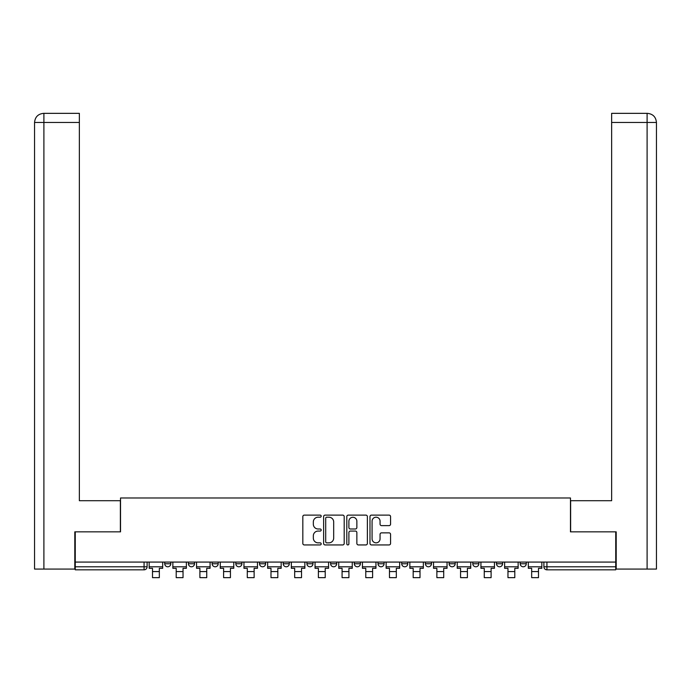<?xml version="1.0" encoding="UTF-8"?>
<svg xmlns="http://www.w3.org/2000/svg" width="691" height="691" viewBox="0 0 691 691"><rect width="100%" height="100%" fill="white"/><g stroke="black" fill="none" stroke-linecap="round" stroke-linejoin="round"><path stroke-width="1.04" d="M321.194 516.16A1.045 1.045 0 0 0 320.149 515.115L304.308 515.115A1.494 1.494 0 0 0 302.822 516.609L302.822 543.446A1.494 1.494 0 0 0 304.308 544.94L320.149 544.94A1.045 1.045 0 0 0 321.194 543.895A1.045 1.045 0 0 0 320.149 542.85L318.102 542.85A4.768 4.768 0 0 1 313.334 538.082L313.334 535.845A4.768 4.768 0 0 1 318.102 531.068L320.149 531.068A1.045 1.045 0 0 0 321.194 530.023A1.045 1.045 0 0 0 320.149 528.986L318.102 528.986A4.768 4.768 0 0 1 313.334 524.21L313.334 521.973A4.768 4.768 0 0 1 318.102 517.205L320.149 517.205A1.045 1.045 0 0 0 321.194 516.16M425.406 562.077L425.406 563.752L431.478 563.752A3.04 3.04 0 0 1 428.437 566.784A3.04 3.04 0 0 1 425.406 563.752L425.406 562.077M354.31 562.077L354.31 563.752L360.382 563.752A3.04 3.04 0 0 1 357.351 566.784A3.04 3.04 0 0 1 354.31 563.752L354.31 562.077M306.916 562.077L306.916 563.752L312.988 563.752A3.04 3.04 0 0 1 309.957 566.784A3.04 3.04 0 0 1 306.916 563.752L306.916 562.077M283.215 562.077L283.215 563.752L289.296 563.752A3.04 3.04 0 0 1 286.255 566.784A3.04 3.04 0 0 1 283.215 563.752L283.215 562.077M235.821 562.077L235.821 563.752L241.902 563.752A3.04 3.04 0 0 1 238.861 566.784A3.04 3.04 0 0 1 235.821 563.752L235.821 562.077M389.076 525.626A1.494 1.494 0 0 0 390.57 524.141L390.57 516.609A1.494 1.494 0 0 0 389.076 515.115L371.482 515.115A1.494 1.494 0 0 0 369.987 516.609L369.987 543.446A1.494 1.494 0 0 0 371.482 544.94L389.076 544.94A1.494 1.494 0 0 0 390.57 543.446L390.57 534.35A1.494 1.494 0 0 0 389.076 532.856L381.544 532.856A1.494 1.494 0 0 0 380.059 534.35L380.059 538.859A3.991 3.991 0 0 1 376.068 542.85A3.991 3.991 0 0 1 372.078 538.859L372.078 521.195A3.991 3.991 0 0 1 376.068 517.205A3.991 3.991 0 0 1 380.059 521.195L380.059 524.141A1.494 1.494 0 0 0 381.544 525.626L389.076 525.626M43.896 569.064L34.55 569.064L34.55 122.462C35.094 116.926 38.126 113.894 43.654 113.35L79.361 113.35L79.361 122.462L43.896 122.462L43.896 569.064L74.801 569.064L74.801 531.845L120.528 531.845L120.528 497.978L570.472 497.978L570.472 531.845L615.741 531.845L615.741 562.077L75.259 562.077L75.259 566.784L147.114 566.784L147.114 562.077L147.114 566.784A3.04 3.04 0 0 1 144.074 569.825L75.259 569.825L75.259 566.784M75.259 531.845L75.259 562.077M344.196 516.609A1.494 1.494 0 0 0 342.701 515.115L325.107 515.115A1.494 1.494 0 0 0 323.621 516.609L323.621 543.446A1.494 1.494 0 0 0 325.107 544.94L342.701 544.94A1.494 1.494 0 0 0 344.196 543.446L344.196 516.609M348.299 515.115L365.893 515.115A1.494 1.494 0 0 1 367.379 516.609L367.379 543.446A1.494 1.494 0 0 1 365.893 544.94L358.361 544.94A1.494 1.494 0 0 1 356.867 543.446L356.867 532.562A1.494 1.494 0 0 0 355.381 531.068L350.38 531.068A1.494 1.494 0 0 0 348.895 532.562L348.895 543.895A1.045 1.045 0 0 1 347.849 544.94A1.045 1.045 0 0 1 346.804 543.895L346.804 516.609A1.494 1.494 0 0 1 348.299 515.115M543.886 562.077L543.886 566.784L615.741 566.784L615.741 569.825L546.927 569.825A3.04 3.04 0 0 1 543.886 566.784M615.741 562.077L615.741 566.784M526.266 562.077L526.266 563.752A3.04 3.04 0 0 1 523.225 566.784A3.04 3.04 0 0 1 520.193 563.752L526.266 563.752M520.193 562.077L520.193 563.752M502.573 562.077L502.573 563.752A3.04 3.04 0 0 1 499.533 566.784A3.04 3.04 0 0 1 496.492 563.752L502.573 563.752M496.492 562.077L496.492 563.752M478.872 562.077L478.872 563.752A3.04 3.04 0 0 1 475.831 566.784A3.04 3.04 0 0 1 472.799 563.752A3.04 3.04 0 0 0 475.831 566.784M472.799 562.077L472.799 563.752L478.872 563.752M455.179 562.077L455.179 563.752A3.04 3.04 0 0 1 452.139 566.784A3.04 3.04 0 0 1 449.098 563.752A3.04 3.04 0 0 0 452.139 566.784M449.098 562.077L449.098 563.752L455.179 563.752M431.478 562.077L431.478 563.752A3.04 3.04 0 0 1 428.437 566.784M407.785 562.077L407.785 563.752A3.04 3.04 0 0 1 404.745 566.784A3.04 3.04 0 0 1 401.704 563.752L407.785 563.752M401.704 562.077L401.704 563.752M384.084 562.077L384.084 563.752A3.04 3.04 0 0 1 381.043 566.784A3.04 3.04 0 0 1 378.012 563.752L384.084 563.752L384.084 562.077M378.012 562.077L378.012 563.752M360.382 562.077L360.382 563.752M336.69 562.077L336.69 563.752A3.04 3.04 0 0 1 333.649 566.784A3.04 3.04 0 0 1 330.618 563.752L336.69 563.752L336.69 562.077M330.618 562.077L330.618 563.752M312.988 562.077L312.988 563.752L312.988 562.077M289.296 563.752L289.296 562.077L289.296 563.752A3.04 3.04 0 0 1 286.255 566.784M265.594 562.077L265.594 563.752A3.04 3.04 0 0 1 262.563 566.784A3.04 3.04 0 0 1 259.522 563.752A3.04 3.04 0 0 0 262.563 566.784A3.04 3.04 0 0 0 265.594 563.752L265.594 562.077M259.522 562.077L259.522 563.752L265.594 563.752M241.902 562.077L241.902 563.752M218.201 562.077L218.201 563.752A3.04 3.04 0 0 1 215.169 566.784A3.04 3.04 0 0 1 212.128 563.752A3.04 3.04 0 0 0 215.169 566.784A3.04 3.04 0 0 0 218.201 563.752L212.128 563.752L212.128 562.077M188.427 562.077L188.427 563.752L194.508 563.752L194.508 562.077L194.508 563.752A3.04 3.04 0 0 1 191.467 566.784A3.04 3.04 0 0 1 188.427 563.752A3.04 3.04 0 0 0 191.467 566.784M164.734 562.077L164.734 563.752L170.807 563.752L170.807 562.077L170.807 563.752A3.04 3.04 0 0 1 167.775 566.784A3.04 3.04 0 0 1 164.734 563.752A3.04 3.04 0 0 0 167.775 566.784M144.074 562.077L144.074 569.825A3.04 3.04 0 0 0 147.114 566.784M326.748 517.205A1.045 1.045 0 0 0 325.703 518.25L325.703 541.804A1.045 1.045 0 0 0 326.748 542.85L328.916 542.85A4.768 4.768 0 0 0 333.684 538.082L333.684 521.973A4.768 4.768 0 0 0 328.916 517.205L326.748 517.205M356.867 521.264A3.991 3.991 0 0 0 352.876 517.283A3.991 3.991 0 0 0 348.895 521.264L348.895 527.492A1.494 1.494 0 0 0 350.38 528.986L355.381 528.986A1.494 1.494 0 0 0 356.867 527.492L356.867 521.264M149.161 566.784L162.679 566.784L162.679 568.304L159.336 568.304L159.336 577.65L152.504 577.65L152.504 568.304L149.161 568.304L149.161 562.077M162.679 566.784L162.679 562.077M120.372 531.845L120.372 500.707L79.361 500.707L79.361 122.462M43.663 113.35C38.117 113.894 35.086 116.934 34.55 122.462L34.55 477.922L34.55 122.462L43.896 122.462L43.896 113.35L79.361 113.35M570.628 531.845L570.628 500.707L611.639 500.707L611.639 113.35L647.32 113.35L611.639 113.35M656.45 477.922L656.45 122.462L656.45 569.064L616.199 569.064L616.199 531.845L615.741 531.845M647.104 113.35L645.057 113.35L647.104 113.35L647.104 122.462L611.639 122.462M647.104 569.064L647.104 122.462L656.45 122.462C655.906 116.926 652.874 113.894 647.346 113.35M172.862 566.784L186.38 566.784L186.38 568.304L183.037 568.304L183.037 577.65L176.205 577.65L176.205 568.304L172.862 568.304L172.862 562.077M186.38 566.784L186.38 562.077M196.555 566.784L210.073 566.784L210.073 568.304L206.739 568.304L206.739 577.65L199.898 577.65L199.898 568.304L196.555 568.304L196.555 562.077M210.073 566.784L210.073 562.077M220.256 566.784L233.774 566.784L233.774 568.304L230.431 568.304L230.431 577.65L223.599 577.65L223.599 568.304L220.256 568.304L220.256 562.077M233.774 566.784L233.774 562.077M243.949 566.784L257.475 566.784L257.475 568.304L254.133 568.304L254.133 577.65L247.292 577.65L247.292 568.304L243.949 568.304L243.949 562.077M257.475 566.784L257.475 562.077M267.65 566.784L281.168 566.784L281.168 568.304L277.825 568.304L277.825 577.65L270.993 577.65L270.993 568.304L267.65 568.304L267.65 562.077M281.168 566.784L281.168 562.077M291.343 566.784L304.869 566.784L304.869 568.304L301.526 568.304L301.526 577.65L294.686 577.65L294.686 568.304L291.343 568.304L291.343 562.077M304.869 566.784L304.869 562.077M315.044 566.784L328.562 566.784L328.562 568.304L325.219 568.304L325.219 577.65L318.387 577.65L318.387 568.304L315.044 568.304L315.044 562.077M328.562 566.784L328.562 562.077M338.737 566.784L352.263 566.784L352.263 568.304L348.92 568.304L348.92 577.65L342.08 577.65L342.08 568.304L338.737 568.304L338.737 562.077M352.263 566.784L352.263 562.077M362.438 566.784L375.956 566.784L375.956 568.304L372.613 568.304L372.613 577.65L365.781 577.65L365.781 568.304L362.438 568.304L362.438 562.077M375.956 566.784L375.956 562.077M386.131 566.784L399.657 566.784L399.657 568.304L396.314 568.304L396.314 577.65L389.474 577.65L389.474 568.304L386.131 568.304L386.131 562.077M399.657 566.784L399.657 562.077M409.832 566.784L423.35 566.784L423.35 568.304L420.007 568.304L420.007 577.65L413.175 577.65L413.175 568.304L409.832 568.304L409.832 562.077M423.35 566.784L423.35 562.077M433.525 566.784L447.051 566.784L447.051 568.304L443.708 568.304L443.708 577.65L436.867 577.65L436.867 568.304L433.525 568.304L433.525 562.077M447.051 566.784L447.051 562.077M457.226 566.784L470.744 566.784L470.744 568.304L467.401 568.304L467.401 577.65L460.569 577.65L460.569 568.304L457.226 568.304L457.226 562.077M470.744 566.784L470.744 562.077M480.927 566.784L494.445 566.784L494.445 568.304L491.102 568.304L491.102 577.65L484.261 577.65L484.261 568.304L480.927 568.304L480.927 562.077M494.445 566.784L494.445 562.077M504.62 566.784L518.138 566.784L518.138 568.304L514.795 568.304L514.795 577.65L507.963 577.65L507.963 568.304L504.62 568.304L504.62 562.077M518.138 566.784L518.138 562.077M528.321 566.784L541.839 566.784L541.839 568.304L538.496 568.304L538.496 577.65L531.664 577.65L531.664 568.304L528.321 568.304L528.321 562.077M541.839 566.784L541.839 562.077M546.927 562.077L546.927 569.825M152.504 571.569L159.336 571.569M34.55 122.462L34.55 477.922M176.205 571.569L183.037 571.569M199.898 571.569L206.739 571.569M223.599 571.569L230.431 571.569M247.292 571.569L254.133 571.569M270.993 571.569L277.825 571.569M294.686 571.569L301.526 571.569M318.387 571.569L325.219 571.569M342.08 571.569L348.92 571.569M365.781 571.569L372.613 571.569M389.474 571.569L396.314 571.569M413.175 571.569L420.007 571.569M436.867 571.569L443.708 571.569M460.569 571.569L467.401 571.569M484.261 571.569L491.102 571.569M507.963 571.569L514.795 571.569M531.664 571.569L538.496 571.569"/></g></svg>
